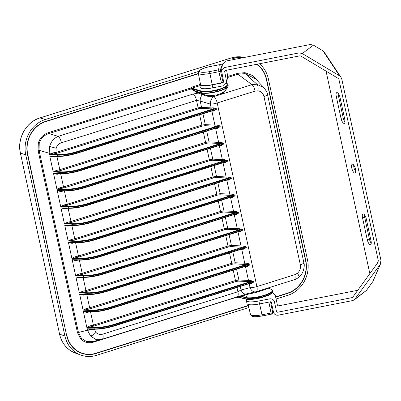 <?xml version="1.0" encoding="UTF-8"?>
<svg xmlns="http://www.w3.org/2000/svg" width="401" height="401" viewBox="0 0 401 401"><rect width="100%" height="100%" fill="white"/><g stroke="black" fill="none" stroke-linecap="round" stroke-linejoin="round"><path stroke-width="0.6" d="M66.606 335.281L27.719 154.26A26.556 24.01 -72.5 0 1 45.884 121.573L198.415 73.734M256.555 64.33A26.556 24.01 -72.5 0 1 266.379 79.403L305.542 260.525A26.556 24.01 107.5 0 1 287.377 293.206L275.622 296.895M227.603 76.446L237.497 73.343L237.948 74.26L227.447 77.553M212.806 95.478L212.856 96.26C209.528 96.581 206.736 96.315 204.485 95.468L198.33 93.082A0.441 0.321 111.3 0 0 198.49 92.295L204.53 94.766C206.715 95.613 209.472 95.849 212.806 95.478L216.395 95.007L221.588 93.378L221.903 94.09L251.968 84.661L256.876 84.2C257.993 85.443 258.364 87.649 257.983 90.816L255.116 91.092C254.424 88.04 253.377 85.894 251.968 84.661L237.948 74.26L245.096 73.604L244.941 72.656L253.056 75.729L258.996 82.471M226.294 89.157L221.903 94.09L216.55 95.769L212.856 96.26L213.949 96.586L216.55 95.769L216.395 95.007M38.075 150.41L39.052 150.255L78.451 332.494L77.473 332.65L38.075 150.41L38.306 143.082C39.94 137.904 43.293 134.43 48.371 132.661A0.887 0.321 -107.4 0 0 48.832 133.573C43.955 135.232 40.757 138.49 39.238 143.347L39.052 150.255L49.163 153.247L49.604 146.415C51.102 141.553 53.97 138.2 58.21 136.35L193.272 93.989L198.33 93.082L197.137 92.616A0.441 0.321 111.3 0 0 197.292 91.829L198.49 92.295M229.873 197.508L232.66 197.377L235.101 195.643L234.961 194.991L232.084 195.753L95.633 238.55C88.601 240.69 82.07 241.678 76.045 241.502L68.14 241.026L71.162 239.567L74.726 238.75L216.796 194.194L220.224 193.668L231.973 194.184L234.961 194.991L229.407 195.352L219.783 194.776L217.332 195.147L75.263 239.703L71.188 240.64L68.14 241.026L64.711 225.161L72.736 225.562M95.764 239.562L232.149 196.786L235.101 195.643L232.229 196.42L231.823 195.277A0.887 0.346 -94.4 0 0 231.973 194.184M235.663 211.457A0.887 0.356 84.5 0 1 235.522 212.555L99.097 255.342C92.019 257.442 85.654 258.404 79.994 258.214L74.922 257.913L78.997 256.976L221.066 212.415L223.517 212.049L235.522 212.555L238.695 212.264L235.708 211.452L223.958 210.936L220.53 211.462L78.461 256.018L74.897 256.835L71.874 258.299L74.922 257.913L74.897 256.835M233.608 214.781L236.395 214.645L238.836 212.911L99.493 256.83M239.397 228.725A0.887 0.356 84.5 0 1 239.252 229.823L102.831 272.61C95.754 274.715 89.383 275.672 83.729 275.482L78.656 275.181L82.731 274.244L224.801 229.683L227.252 229.317L239.252 229.823L242.43 229.532L239.437 228.72L227.693 228.204L224.264 228.73L82.195 273.287L78.631 274.109L75.609 275.567L78.656 275.181L78.631 274.109M237.342 232.049L240.129 231.913L242.57 230.184L103.227 274.099M243.131 245.993A0.887 0.356 84.5 0 1 242.986 247.091L106.566 289.878C99.488 291.983 93.117 292.941 87.463 292.755L82.39 292.449L86.466 291.512L228.535 246.956L230.986 246.585L240.605 247.161L246.164 246.8L243.171 245.993L231.427 245.477L227.999 245.998L85.929 290.56L82.365 291.377L79.343 292.835L82.39 292.449L82.365 291.377M241.076 249.317L243.863 249.186L246.304 247.452L106.962 291.367M246.866 263.262A0.887 0.356 84.5 0 1 246.72 264.359L110.3 307.146C103.222 309.251 96.852 310.209 91.197 310.023L86.125 309.717L90.2 308.78L232.269 264.224L234.72 263.858L244.339 264.429L249.898 264.069L246.906 263.262L235.161 262.745L231.733 263.272L89.664 307.828L86.095 308.645L83.077 310.108L86.125 309.717L86.095 308.645M244.81 266.59L247.597 266.454L250.039 264.72L110.696 308.64M250.6 280.535A0.887 0.356 84.5 0 1 250.455 281.632L114.034 324.419C106.952 326.524 100.586 327.482 94.932 327.291L89.859 326.99L93.934 326.053L236.004 281.492L238.45 281.126L250.455 281.632L253.632 281.342L250.64 280.53L238.891 280.013L235.467 280.54L93.398 325.096L89.829 325.913L86.811 327.376L89.859 326.99L89.829 325.913M248.545 283.858L251.332 283.723L253.773 281.993L114.43 325.908M210.736 109.007A0.887 0.642 -86.6 0 0 211.177 107.894L213.302 107.834L216.294 108.646L213.116 108.937L201.117 108.43L198.665 108.796L56.596 153.357L49.473 154.681L52.491 153.222L56.06 152.405L198.129 107.844L201.553 107.318L211.177 107.894L210.355 104.085A6.195 4.135 -73.5 0 1 213.949 96.586A6.195 2.241 -107.4 0 1 217.197 102.987L256.891 286.575A6.195 1.414 167.8 0 1 250.049 287.677A6.195 4.687 75.7 0 0 255.893 291.783A6.195 4.687 75.7 0 0 256.139 291.712A6.195 2.241 72.6 0 0 256.219 291.692A6.195 2.241 72.6 0 0 256.891 286.575L294.81 274.685C295.417 277.642 295.201 279.347 294.159 279.788L258.74 290.895M77.092 153.212L216.435 109.298L213.994 111.027L211.207 111.162M214.47 126.275A0.887 0.642 -86.6 0 0 214.911 125.162L217.036 125.107L220.029 125.914L216.851 126.205L204.846 125.698L202.4 126.069L60.33 170.625L53.208 171.949L56.225 170.49L59.794 169.673L201.863 125.112L205.287 124.591L214.911 125.162L211.888 111.172A0.887 0.647 -89.2 0 0 211.818 110.972M80.827 170.48L220.169 126.566L217.728 128.3L214.941 128.43M218.204 143.543A0.887 0.642 -86.6 0 0 218.645 142.43L220.771 142.375L223.758 143.182L220.585 143.478L208.58 142.972L206.134 143.337L64.065 187.894L56.937 189.222L59.96 187.758L63.528 186.941L205.598 142.385L209.021 141.859L218.645 142.43L215.623 128.44A0.887 0.647 -89.2 0 0 215.553 128.24M84.561 187.753L223.903 143.834L221.462 145.568L218.675 145.703M221.938 160.816A0.887 0.642 -86.6 0 0 222.38 159.703L224.505 159.643L227.492 160.455L224.319 160.746L212.314 160.24L209.868 160.606L67.799 205.167L60.671 206.49L63.694 205.026L67.263 204.209L209.332 159.653L212.756 159.127L222.38 159.703L219.352 145.713A0.887 0.647 -89.2 0 0 219.287 145.508M88.295 205.021L227.633 161.107L225.197 162.836L222.41 162.971M225.673 178.084A0.887 0.642 -86.6 0 0 226.114 176.971L228.239 176.911L231.227 177.723L228.054 178.014L216.049 177.508L213.603 177.879L71.528 222.435L64.406 223.758L67.428 222.299L70.992 221.482L213.061 176.921L216.49 176.395L226.114 176.971L223.086 162.981A0.887 0.647 -89.2 0 0 223.021 162.776M92.029 222.289L231.367 178.375L228.931 180.109L226.144 180.239M77.473 332.65L80.646 338.915C84.17 342.474 88.506 343.532 93.654 342.098L235.833 297.507L236.901 297.722A0.887 0.321 72.6 0 1 236.956 297.011M48.371 132.661L190.55 88.065L191.397 87.253A0.887 0.321 -107.4 0 0 191.934 88.205L191.583 88.571A0.441 0.366 -56.3 0 1 191.257 88.922L191.237 88.912A0.441 0.346 116.9 0 0 191.538 88.551L195.818 91.212L201.723 93.032A0.441 0.396 105.2 0 1 201.543 92.771A14.386 3.283 -12.2 0 0 217.708 91.207A14.386 3.283 -12.2 0 0 228.189 85.654L227.974 84.651L225.758 87.207L217.147 90.446L206.856 92.085L201.307 91.689L192.45 88.967A0.441 0.391 107.1 0 1 192.746 88.421L201.608 91.142C203.838 92.225 209.813 91.583 219.537 89.212C227.227 86.12 229.517 84.17 226.405 83.368M237.497 73.343L244.941 72.656M221.337 66.546L222.159 66.285M66.877 335.376A26.556 24.01 107.5 0 0 81.659 353A26.556 24.01 107.5 0 0 95.974 353.236L248.354 305.447M232.149 196.786L232.229 196.42L95.779 239.217C88.511 241.402 82.01 242.51 76.27 242.545L68.446 242.435L71.985 243.372L71.769 242.785M75.679 350.033A26.521 23.975 107.5 0 0 80.771 352.68L81.659 353M255.116 91.092L217.197 102.987A6.195 1.414 167.8 0 1 210.355 104.085L200.204 101.077L196.515 100.39L61.453 142.751A6.195 2.241 -107.4 0 0 58.21 136.35L48.832 133.573L191.237 88.912L190.55 88.065L191.538 88.551M227.969 84.621L226.54 83.328M199.898 85.709L191.934 88.205L192.746 88.421M221.588 93.378L225.322 90.576L227.903 86.806A14.256 3.253 167.8 0 1 220.004 90.826A14.256 3.253 167.8 0 1 201.723 93.032L204.53 94.766A0.441 0.311 -68.1 0 1 204.485 95.468M201.608 91.142A0.441 0.391 107.1 0 0 201.307 91.689L201.543 92.771L195.818 91.212A0.441 0.366 -56.3 0 1 195.482 91.739L197.137 92.616M224.781 162.225A0.887 0.361 -97 0 1 225.156 162.841M66.997 208.284L64.516 208.831L60.977 207.893L69.002 208.294M64.3 208.244L64.516 208.831M228.199 176.916A0.887 0.356 -95.5 0 1 228.054 178.014L91.634 220.801L91.899 221.277C84.867 223.422 78.335 224.405 72.31 224.229L64.406 223.758L60.977 207.893L68.802 208.009C74.776 207.939 81.278 206.831 88.31 204.68L227.633 161.107L227.492 160.455L88.165 204.009C81.132 206.154 74.601 207.137 68.576 206.961L60.671 206.49L57.243 190.625L65.268 191.021M67.428 222.299L67.453 223.372L72.531 223.678C78.185 223.863 84.551 222.906 91.634 220.801M213.583 110.415A0.887 0.361 -97 0 1 213.954 111.037M55.794 156.475L53.313 157.022L49.774 156.084L57.804 156.485M53.097 156.435L53.313 157.022M216.996 125.107A0.887 0.356 -95.5 0 1 216.851 126.205L80.431 168.991L80.696 169.468C73.664 171.613 67.137 172.595 61.107 172.425L53.208 171.949L49.774 156.084L57.599 156.2C63.574 156.129 70.08 155.022 77.107 152.871L216.435 109.298L216.294 108.646L213.417 109.403L76.967 152.2C69.934 154.345 63.403 155.327 57.373 155.152L49.473 154.681L49.163 153.247A6.195 1.414 167.8 0 0 56.005 152.149L56.06 152.405A0.887 0.321 -107.4 0 0 56.596 153.357M56.225 170.49L56.255 171.563L61.328 171.869C66.982 172.054 73.348 171.097 80.431 168.991M221.046 144.956A0.887 0.361 -97 0 1 221.422 145.573M63.263 191.016L60.782 191.563L57.243 190.625L65.067 190.741C71.042 190.67 77.548 189.558 84.576 187.407L223.903 143.834L223.758 143.182L220.886 143.944L84.431 186.741C77.398 188.881 70.872 189.868 64.842 189.693L56.937 189.222L53.508 173.352L61.533 173.753M60.566 190.976L60.782 191.563M224.465 159.648A0.887 0.356 -95.5 0 1 224.319 160.746L87.899 203.533L88.225 205.041C81.147 207.162 74.807 208.244 69.203 208.294A0.441 0.321 90.8 0 1 69.102 208.314C74.756 208.274 81.142 207.187 88.265 205.041L224.68 162.25M63.694 205.026L63.724 206.104L68.797 206.405C74.451 206.595 80.817 205.638 87.899 203.533M217.317 127.688A0.887 0.361 -97 0 1 217.688 128.305M59.528 173.743L57.047 174.295L53.508 173.352L61.333 173.468C67.308 173.402 73.814 172.29 80.842 170.139L220.169 126.566L220.029 125.914L217.152 126.671L80.696 169.468L80.756 170.505C73.679 172.62 67.338 173.708 61.734 173.758A0.441 0.321 90.8 0 1 61.634 173.778C67.288 173.738 73.674 172.646 80.796 170.505L217.247 127.708L216.886 126.2A0.887 0.346 -94.4 0 0 217.036 125.107M56.832 173.708L57.047 174.295M220.73 142.38A0.887 0.356 -95.5 0 1 220.585 143.478L84.165 186.259L84.491 187.773C77.413 189.894 71.072 190.976 65.468 191.026A0.441 0.321 90.8 0 1 65.368 191.046C71.022 191.006 77.408 189.914 84.531 187.773L220.946 144.977M59.96 187.758L59.99 188.831L65.062 189.137C70.716 189.322 77.082 188.365 84.165 186.259M213.262 107.839A0.887 0.356 -95.5 0 1 213.116 108.937L76.696 151.723L77.022 153.237C69.944 155.352 63.604 156.435 58.005 156.485A0.441 0.321 90.8 0 1 57.899 156.505C63.553 156.465 69.939 155.377 77.062 153.237L213.482 110.44M52.491 153.222L52.521 154.295L57.594 154.596C63.248 154.786 69.619 153.829 76.696 151.723M231.928 194.184A0.887 0.356 -95.5 0 1 231.788 195.282L95.363 238.069L95.729 239.582L232.204 196.771M71.162 239.567L71.188 240.64L76.265 240.946C81.919 241.131 88.285 240.174 95.363 238.069M228.515 179.498A0.887 0.361 -97 0 1 228.886 180.114M70.731 225.552L68.25 226.099L64.711 225.161L72.536 225.277C78.511 225.207 85.012 224.099 92.045 221.948L231.367 178.375L231.227 177.723L228.354 178.48L91.899 221.277L91.959 222.314C84.882 224.43 78.541 225.517 72.937 225.562A0.441 0.321 90.8 0 1 72.837 225.583C78.491 225.542 84.877 224.455 91.994 222.314L228.415 179.518M68.035 225.512L68.25 226.099M201.117 108.43A0.887 0.642 -86.6 0 0 201.553 107.318L200.204 101.077A6.195 4.135 -73.5 0 1 202.425 94.656A0.441 0.311 111.8 0 0 202.485 93.949M256.876 84.2L245.096 73.604L255.673 78.952L264.058 87.839L256.876 84.2M257.983 90.816C261.086 91.318 263.076 93.217 263.958 96.516C266.695 95.563 267.823 94.766 267.342 94.125M267.482 94.345L267.477 94.335C267.582 93.227 266.439 91.062 264.058 87.839M264.094 289.216L263.016 289.562M267.477 94.345L303.883 262.71C305.061 265.327 303.497 274.068 298.865 277.206L298.86 277.211C297.472 278.344 295.938 279.196 294.254 279.763L294.239 279.768M237.076 296.991L236.61 296.84M93.654 342.098A0.887 0.321 72.6 0 1 93.694 341.406M81.408 338.394L78.451 332.494L87.423 330.213L90.606 336.058L95.618 339.291L102.075 339.251A6.195 2.241 72.6 0 0 102.16 339.231L93.022 341.577L86.636 341.577L81.408 338.394A0.887 0.336 137.4 0 0 80.646 338.915M237.873 297.146A0.441 0.396 -76.7 0 1 237.392 296.85L240.154 296.269L245.878 297.823A14.386 3.283 -12.2 0 0 262.043 296.264A14.386 3.283 -12.2 0 0 272.525 290.71L272.74 291.712L270.008 294.299L262.224 297.126L246.114 298.905L237.287 296.85M272.74 291.712L272.124 293.191L268.735 295.241L259.352 298.184L254.194 299.106C250.75 299.557 248.149 299.592 246.399 299.211A0.441 0.396 -76.7 0 0 246.595 299.201L262.404 297.417L271.081 293.958L272.109 291.788M236.996 296.991L246.399 299.211A0.441 0.396 -76.7 0 1 246.114 298.905L245.878 297.823A0.441 0.396 -74.8 0 1 245.928 297.492L241.497 296.289L247.668 294.279L255.422 292.595L255.186 291.963M255.422 292.595L264.079 289.928A0.441 0.256 71.9 0 1 264.048 289.236M264.079 289.928L268.916 288.093M239.973 296.023A0.441 0.406 78.1 0 1 240.154 296.269L241.497 296.289A0.441 0.361 -103.7 0 0 241.222 295.652M258.886 291.552L258.73 290.905M242.134 295.387A0.441 0.361 -103.7 0 1 242.54 296.033M255.166 291.958L247.327 293.637L242.094 295.392M236.354 214.65A0.887 0.361 83 0 0 235.983 214.034M80.205 260.099L72.18 259.703L75.719 260.64L75.498 260.054M75.719 260.64L78.2 260.094M76.471 242.831L68.446 242.435L71.874 258.299L79.774 258.77C85.568 258.971 92.1 257.988 99.368 255.818L235.818 213.021L238.695 212.264L238.836 212.911L99.513 256.485L99.428 256.851C92.35 258.971 86.009 260.054 80.406 260.104A0.441 0.321 -89.2 0 1 80.305 260.124L74.867 260.043M247.557 266.459A0.887 0.361 83 0 0 247.186 265.843M91.408 311.908L83.378 311.512L86.917 312.449L86.701 311.863M86.917 312.449L89.398 311.903M87.674 294.64L79.644 294.239L83.077 310.108L90.977 310.58C96.771 310.78 103.303 309.793 110.571 307.627L247.021 264.83L249.898 264.069L250.039 264.72L110.711 308.294L110.626 308.66C103.548 310.78 97.212 311.863 91.608 311.913A0.441 0.321 -89.2 0 1 91.508 311.933L86.07 311.853M240.089 231.923A0.887 0.361 83 0 0 239.718 231.302M83.939 277.372L75.909 276.971L79.453 277.908L79.233 277.322M79.453 277.908L81.934 277.362M99.097 255.342L99.513 256.485C92.245 258.67 85.744 259.778 80.005 259.818L72.18 259.703L75.609 275.567L83.508 276.038C89.303 276.239 95.834 275.256 103.102 273.086L239.552 230.289L242.43 229.532L242.57 230.184L103.247 273.758L103.157 274.119C96.085 276.239 89.744 277.322 84.14 277.372A0.441 0.321 -89.2 0 1 84.04 277.392L78.601 277.312M243.823 249.191A0.887 0.361 83 0 0 243.452 248.575M102.831 272.61L103.247 273.758C95.979 275.938 89.478 277.051 83.739 277.086L75.909 276.971L79.343 292.835L87.243 293.311C93.037 293.512 99.568 292.524 106.836 290.354L246.164 246.8L246.304 247.452L106.982 291.026C99.714 293.206 93.212 294.319 87.468 294.354L79.644 294.239L83.187 295.181L82.967 294.595M83.187 295.181L85.669 294.63M106.566 289.878L106.892 291.392C99.814 293.507 93.478 294.595 87.874 294.645A0.441 0.321 -89.2 0 1 87.774 294.665L82.335 294.585M251.292 283.728A0.887 0.361 83 0 0 250.921 283.111M95.137 329.176L87.112 328.78L90.651 329.717L90.436 329.131M90.651 329.717L93.132 329.171M110.3 307.146L110.711 308.294C103.448 310.479 96.947 311.587 91.202 311.627L83.378 311.512L86.811 327.376L94.711 327.848C100.506 328.048 107.032 327.066 114.3 324.895L250.755 282.098L253.632 281.342L253.773 281.993L114.445 325.567L114.36 325.928C107.283 328.048 100.942 329.131 95.343 329.181A0.441 0.321 -89.2 0 1 95.237 329.201L89.804 329.121M232.62 197.382A0.887 0.361 83 0 0 232.249 196.766M71.985 243.372L74.466 242.826M76.265 240.946A0.441 0.321 93.4 0 0 76.045 241.502L76.27 242.545A0.441 0.321 -89.2 0 0 76.571 242.856C82.225 242.816 88.611 241.723 95.729 239.582L95.694 239.582C88.616 241.703 82.275 242.785 76.671 242.836A0.441 0.321 -89.2 0 1 76.571 242.856L71.132 242.775M114.034 324.419L114.445 325.567C107.182 327.747 100.676 328.855 94.937 328.895L87.112 328.78L87.423 330.213A6.195 1.414 167.8 0 0 94.034 329.186M249.156 283.662A0.887 0.647 90.8 0 1 249.227 283.868L250.049 287.677L241.046 289.968L237.893 291.753L102.831 334.113A6.195 2.241 72.6 0 1 102.16 339.231L237.222 296.87A6.195 2.241 72.6 0 1 237.136 296.89M240.284 286.449L241.046 289.968A6.195 4.687 75.7 0 0 245.557 294.159A0.441 0.356 -106.5 0 1 245.913 294.805M294.81 274.685L297.427 273.241C299.928 270.976 300.895 268.144 300.334 264.755C303.086 263.873 304.224 263.121 303.742 262.495M297.427 273.241C299.016 275.677 299.417 277.036 298.625 277.307M198.365 73.483L45.829 121.323A26.822 24.25 107.5 0 0 27.484 154.33L66.641 335.452A26.822 24.25 107.5 0 0 81.573 353.251A26.822 24.25 107.5 0 0 96.029 353.492L248.414 305.697M275.677 297.146L287.427 293.462A26.822 24.25 107.5 0 0 305.778 260.45L266.615 79.333A26.822 24.25 107.5 0 0 256.916 64.26M198.645 71.413L45.428 119.468A28.772 26.01 107.5 0 0 25.749 154.876L64.907 335.993A28.772 26.01 107.5 0 0 80.922 355.091A28.772 26.01 107.5 0 0 96.425 355.346L248.846 307.542M276.078 299.001L287.828 295.311A28.772 26.01 107.5 0 0 307.507 259.908L268.349 78.786A28.772 26.01 107.5 0 0 259.437 63.764M79.082 352.173A26.601 24.05 107.5 0 0 79.889 352.339M222.52 63.924L220.004 64.716M222.199 66.005L221.277 66.295M272.469 292.54L275.322 295.502L277.417 305.186L278.464 305.858L357.812 290.284M369.842 273.672L326.053 71.137M226.61 70.205L227.648 76.105L226.76 82.481L224.605 71.183M221.537 70.751L222.425 64.381L225.552 61.137L310.294 44.506L313.432 45.148L322.935 50.827L324.324 52.27L340.985 77.308L339.617 75.859L302.279 53.533L299.141 52.897L224.665 67.513L221.537 70.751L223.693 82.05M380.614 263.683L372.83 281.607L366.459 290.409L354.344 299.833L380.343 264.229L380.95 260.254L341.822 79.283L340.985 77.308M223.683 81.759L222.996 82.771L212.174 84.897L212.811 87.844L223.638 85.719L226.76 82.481M224.62 71.473L225.302 70.461L299.778 55.844L300.655 55.95L337.993 78.275L338.875 79.203L378.323 260.77L377.847 262.62L352.639 297.352M378.023 262.279L377.847 262.62M352.81 297.191L352.053 297.617L277.572 312.234L276.525 311.562L274.434 301.873C273.703 299.617 272.134 298.61 269.718 298.85L258.896 300.976A13.278 3.033 167.8 0 1 246.359 300.59A13.278 3.033 167.8 0 1 247.006 299.326M258.896 300.976L259.532 303.923L270.354 301.798L271.402 302.469L273.497 312.158C274.224 314.414 275.798 315.422 278.214 315.186L352.69 300.565L354.344 299.833M345.02 121.939A4.647 1.679 72.6 0 1 343.156 117.699L338.424 95.799A4.647 1.679 72.6 0 1 338.208 93.423M371.246 243.247A4.647 1.679 72.6 0 1 369.386 239.006L364.649 217.106A4.647 1.679 72.6 0 1 364.439 214.73M355.767 171.643A4.647 1.679 72.6 0 1 353.903 167.402A4.647 1.679 72.6 0 1 353.692 165.032M380.343 264.229L372.83 281.607M339.617 75.859L322.935 50.827M355.306 298.795L366.459 290.409M259.532 303.923A13.278 3.033 167.8 0 1 246.996 303.542L246.359 300.59M256.785 298.7L262.119 297.507M378.323 260.77L377.05 263.728M341.02 118.37A4.647 1.679 -107.4 0 0 344.309 123.403A4.647 1.679 -107.4 0 0 344.81 119.568L340.073 97.664A4.647 1.679 -107.4 0 0 336.79 92.631A4.647 1.679 -107.4 0 0 336.284 96.466L341.02 118.37L343.156 117.699M362.514 217.773L367.251 239.678A4.647 1.679 -107.4 0 0 370.534 244.71A4.647 1.679 -107.4 0 0 371.035 240.876L366.303 218.971A4.647 1.679 -107.4 0 0 363.015 213.939A4.647 1.679 -107.4 0 0 362.514 217.773L364.649 217.106M351.767 168.074A4.647 1.679 -107.4 0 0 355.05 173.107A4.647 1.679 -107.4 0 0 355.261 168.169A4.647 1.679 -107.4 0 0 352.268 164.235A4.647 1.679 -107.4 0 0 351.767 168.074M339.196 79.799L338.449 78.676M200.294 83.248A13.278 3.033 -12.2 0 0 199.643 84.511L200.279 87.463A13.278 3.033 -12.2 0 0 212.811 87.844M302.279 53.533L313.432 45.148M199.643 84.511A13.278 3.033 -12.2 0 0 212.174 84.897M209.533 71.614L218.6 69.834L219.307 64.746L210.244 66.526A10.596 2.421 -12.2 0 0 199.523 71.102A10.596 2.421 -12.2 0 0 209.533 71.614L212.204 84.681L221.467 82.862L223.081 82.175L223.352 80.23M212.204 84.681A12.396 2.832 167.8 0 1 200.505 84.315L198.294 73.127A12.19 2.782 167.8 0 0 209.803 73.488L218.866 71.709L218.6 69.834A1.594 1.544 -172.1 0 1 220.48 71.017L223.081 82.175M216.104 87.197A3.007 0.687 167.8 0 1 213.713 87.949M45.433 121.448L45.884 121.573M27.448 154.164L27.719 154.26M263.958 96.516L300.334 264.755M230.49 197.317A0.887 0.647 90.8 0 1 230.555 197.518L233.582 211.512A0.887 0.642 93.4 0 1 233.141 212.62M234.224 214.585A0.887 0.647 90.8 0 1 234.289 214.791L237.317 228.781A0.887 0.642 93.4 0 1 236.876 229.893M237.953 231.858A0.887 0.647 90.8 0 1 238.024 232.059L241.046 246.049A0.887 0.642 93.4 0 1 240.605 247.161M241.688 249.126A0.887 0.647 90.8 0 1 241.758 249.327L244.78 263.317A0.887 0.642 93.4 0 1 244.339 264.429M245.422 266.394A0.887 0.647 90.8 0 1 245.492 266.6L248.515 280.59A0.887 0.642 93.4 0 1 248.074 281.697M229.407 195.352A0.887 0.642 -86.6 0 0 229.848 194.239L226.821 180.25A0.887 0.647 -89.2 0 0 226.755 180.049M94.932 327.291A0.441 0.321 -86.6 0 0 94.711 327.848L94.937 328.895A0.441 0.321 -89.2 0 0 95.237 329.201C100.892 329.161 107.278 328.073 114.4 325.928L250.851 283.131L250.49 281.622A0.887 0.346 85.6 0 0 250.64 280.53M91.197 310.023A0.441 0.321 -86.6 0 0 90.977 310.58L91.202 311.627A0.441 0.321 -89.2 0 0 91.508 311.933C97.157 311.893 103.543 310.8 110.666 308.66L247.116 265.863L246.76 264.354A0.887 0.346 85.6 0 0 246.906 263.262M87.463 292.755A0.441 0.321 -86.6 0 0 87.243 293.311L87.468 294.354A0.441 0.321 -89.2 0 0 87.774 294.665C93.423 294.625 99.809 293.532 106.932 291.392L243.382 248.595L243.026 247.086A0.887 0.346 85.6 0 0 243.171 245.993M83.729 275.482A0.441 0.321 -86.6 0 0 83.508 276.038L83.739 277.086A0.441 0.321 -89.2 0 0 84.04 277.392C89.689 277.352 96.075 276.264 103.197 274.124L239.653 231.327L239.292 229.813A0.887 0.346 85.6 0 0 239.437 228.72M79.994 258.214A0.441 0.321 -86.6 0 0 79.774 258.77L80.005 259.818A0.441 0.321 -89.2 0 0 80.305 260.124C85.954 260.084 92.345 258.991 99.463 256.851L235.918 214.054L235.557 212.545A0.887 0.346 85.6 0 0 235.708 211.452M67.403 225.507L72.837 225.583A0.441 0.321 90.8 0 1 72.536 225.277L72.31 224.229A0.441 0.321 93.4 0 1 72.531 223.678M63.669 208.234L69.102 208.314A0.441 0.321 90.8 0 1 68.802 208.009L68.576 206.961A0.441 0.321 93.4 0 1 68.797 206.405M59.934 190.966L65.368 191.046A0.441 0.321 90.8 0 1 65.067 190.741L64.842 189.693A0.441 0.321 93.4 0 1 65.062 189.137M56.2 173.698L61.634 173.778A0.441 0.321 90.8 0 1 61.333 173.468L61.107 172.425A0.441 0.321 93.4 0 1 61.328 171.869M52.466 156.425L57.899 156.505A0.441 0.321 90.8 0 1 57.599 156.2L57.373 155.152A0.441 0.321 93.4 0 1 57.594 154.596M236.901 297.722L238.259 297.291M191.397 87.253L199.673 84.656M38.306 143.082L39.238 143.347M195.482 91.739L191.257 88.922M224.801 162.22A0.887 0.361 -98.3 0 1 225.197 162.836M228.239 176.911A0.887 0.346 -94.4 0 1 228.089 178.004L228.45 179.518L228.7 179.437M214.149 165.563L216.49 176.395A0.887 0.642 -86.6 0 1 216.049 177.508M210.831 166.6L213.061 176.921A0.887 0.321 -107.4 0 0 213.603 177.879M68.145 208.299L70.992 221.482A0.887 0.321 -107.4 0 0 71.528 222.435M213.603 110.41A0.887 0.361 -98.3 0 1 213.994 111.027M202.946 113.754L205.287 124.591A0.887 0.642 -86.6 0 1 204.846 125.698M199.633 114.791L201.863 125.112A0.887 0.321 -107.4 0 0 202.4 126.069M56.942 156.495L59.794 169.673A0.887 0.321 -107.4 0 0 60.33 170.625M221.066 144.951A0.887 0.361 -98.3 0 1 221.462 145.568M224.505 159.643A0.887 0.346 -94.4 0 1 224.354 160.736L224.715 162.245L224.966 162.169M210.415 148.29L212.756 159.127A0.887 0.642 -86.6 0 1 212.314 160.24M207.096 149.332L209.332 159.653A0.887 0.321 -107.4 0 0 209.868 160.606M64.411 191.031L67.263 204.209A0.887 0.321 -107.4 0 0 67.799 205.167M217.332 127.678A0.887 0.361 -98.3 0 1 217.728 128.3M220.771 142.375A0.887 0.346 -94.4 0 1 220.62 143.468L220.981 144.977L221.232 144.901M206.68 131.022L209.021 141.859A0.887 0.642 -86.6 0 1 208.58 142.972M203.362 132.064L205.598 142.385A0.887 0.321 -107.4 0 0 206.134 143.337M60.676 173.763L63.528 186.941A0.887 0.321 -107.4 0 0 64.065 187.894M213.302 107.834A0.887 0.346 -94.4 0 1 213.152 108.927L213.512 110.44L213.763 110.36M193.272 93.989A6.195 2.241 -107.4 0 1 196.515 100.39L198.129 107.844A0.887 0.321 -107.4 0 0 198.665 108.796M217.883 182.831L220.224 193.668A0.887 0.642 -86.6 0 1 219.783 194.776M214.565 183.869L216.796 194.194A0.887 0.321 -107.4 0 0 217.332 195.147M71.879 225.573L74.726 238.75A0.887 0.321 -107.4 0 0 75.263 239.703M228.535 179.488A0.887 0.361 -98.3 0 1 228.931 180.109M61.453 142.751C58.767 143.688 56.992 145.528 56.125 148.27L49.604 146.415M56.125 148.27L56.005 152.149M272.525 290.71L271.783 289.778A14.256 3.253 167.8 0 1 264.209 295.286A14.256 3.253 167.8 0 1 245.928 297.492L247.668 294.279A0.441 0.356 73.2 0 0 247.327 293.637M227.252 229.317A0.887 0.642 93.4 0 0 227.693 228.204L225.347 217.372M224.801 229.683A0.887 0.321 72.6 0 1 224.264 228.73L222.034 218.41M82.731 274.244A0.887 0.321 72.6 0 1 82.195 273.287L79.348 260.109M236.395 214.645A0.887 0.361 81.7 0 0 236.004 214.029M238.45 281.126A0.887 0.642 93.4 0 0 238.891 280.013L236.55 269.176M236.004 281.492A0.887 0.321 72.6 0 1 235.467 280.54L233.237 270.219M93.934 326.053A0.887 0.321 72.6 0 1 93.398 325.096L90.546 311.918M247.597 266.454A0.887 0.361 81.7 0 0 247.206 265.838M230.986 246.585A0.887 0.642 93.4 0 0 231.427 245.477L229.081 234.64M228.535 246.956A0.887 0.321 72.6 0 1 227.999 245.998L225.768 235.678M86.466 291.512A0.887 0.321 72.6 0 1 85.929 290.56L83.082 277.377M240.129 231.913A0.887 0.361 81.7 0 0 239.738 231.297M234.72 263.858A0.887 0.642 93.4 0 0 235.161 262.745L232.816 251.908M232.269 264.224A0.887 0.321 72.6 0 1 231.733 263.272L229.502 252.951M90.2 308.78A0.887 0.321 72.6 0 1 89.664 307.828L86.811 294.65M243.863 249.186A0.887 0.361 81.7 0 0 243.472 248.565M251.332 283.723A0.887 0.361 81.7 0 0 250.941 283.106M232.66 197.377A0.887 0.361 81.7 0 0 232.269 196.761M223.517 212.049A0.887 0.642 93.4 0 0 223.958 210.936L221.613 200.099M221.066 212.415A0.887 0.321 72.6 0 1 220.53 211.462L218.299 201.142M78.997 256.976A0.887 0.321 72.6 0 1 78.461 256.018L75.614 242.841M250.82 283.136L251.101 283.056M247.086 265.863L247.367 265.788M243.352 248.595L243.633 248.515M239.618 231.327L239.898 231.247M235.883 214.054L236.164 213.979M102.831 334.113C100.105 334.875 97.809 334.314 95.944 332.429A6.195 2.351 137.4 0 1 90.606 336.058M236.971 287.487L237.893 291.753A6.195 2.241 72.6 0 1 237.222 296.87L242.279 295.347M95.944 332.429L94.265 329.111M305.778 260.45L305.507 260.369M287.427 293.462L287.026 293.316M266.615 79.333L266.349 79.253M231.217 57.96A0.887 0.321 72.6 0 1 231.277 57.914L244.354 57.448A28.536 25.799 107.5 0 0 231.357 57.914L235.753 59.137M39.814 117.989A0.887 0.321 72.6 0 1 39.874 117.944L231.277 57.914A0.887 0.321 72.6 0 1 231.357 57.914L39.955 117.944L45.428 119.468M20.406 152.921L20.366 153.002C16.887 138.621 26.205 121.844 39.874 117.944A0.887 0.321 72.6 0 1 39.955 117.944A28.536 25.799 107.5 0 0 20.436 153.062L25.749 154.876M59.564 334.038L20.366 153.002L59.594 334.178L64.907 335.993M59.523 334.123L59.594 334.178A28.536 25.799 107.5 0 0 75.478 353.121C67.107 349.802 61.789 343.472 59.523 334.123M96.029 353.492L95.618 353.346M369.386 239.006L367.251 239.678M338.424 95.799L336.284 96.466M262.354 315.913L261.978 314.805L271.041 313.026L268.865 302.088M271.417 314.133L262.334 315.963C252.124 317.452 251.607 316.514 250.475 314.469A12.19 2.782 -12.2 0 0 261.978 314.805L259.602 303.908M272.67 312.84A1.594 1.594 0 0 1 271.397 314.183L271.041 313.026A1.594 0.391 168.7 0 0 272.655 312.339A1.594 1.544 7.9 0 1 272.67 312.84L273.051 310.093M270.55 301.783L272.655 312.339L273.001 309.858M221.467 82.862L218.866 71.709A1.594 0.336 -13.1 0 0 220.48 71.017L221.187 65.929A1.594 1.544 -172.1 0 0 219.307 64.746L219.367 64.736M198.294 73.127L199.683 70.32C201.979 68.721 205.507 67.438 210.264 66.481L219.327 64.701A1.594 1.594 0 0 1 221.187 65.899L221.833 68.636L221.187 65.929A1.594 0.391 -13.3 0 0 221.187 65.899A1.594 0.391 -13.3 0 0 221.167 65.859M227.903 86.806L228.189 85.654M259.978 290.514L256.219 291.692A6.195 6.195 0 0 1 255.893 291.783L254.645 292.103M268.956 287.447L269.026 288.103L271.783 289.778M75.478 353.121L80.922 355.091M250.475 314.469L248.114 304.424"/></g></svg>
